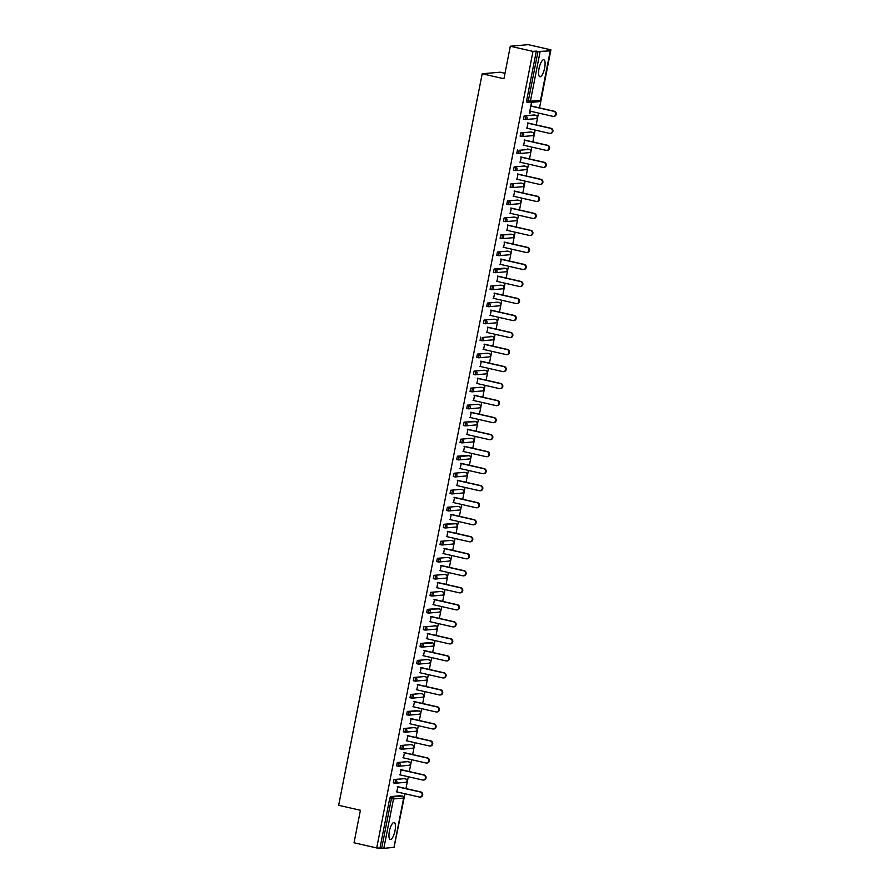 <?xml version="1.0" encoding="UTF-8"?>
<svg xmlns="http://www.w3.org/2000/svg" width="893" height="893" viewBox="0 0 893 893"><rect width="100%" height="100%" fill="white"/><g stroke="black" fill="none" stroke-linecap="round" stroke-linejoin="round"><path stroke-width="1.34" d="M394.996 830.747A8.707 2.679 102.9 0 0 394.137 822.498A8.707 2.679 102.9 0 0 389.404 831.238A8.707 2.679 102.9 0 0 390.263 839.487A8.707 2.679 102.9 0 0 394.996 830.747M544.641 68.013A8.707 2.679 102.9 0 0 543.781 59.764A8.707 2.679 102.9 0 0 539.048 68.504A8.707 2.679 102.9 0 0 539.908 76.753A8.707 2.679 102.9 0 0 544.641 68.013M504.991 73.315L500.102 72.199L482.187 73.773L338.659 805.307L360.415 810.275L354.03 842.78L376.712 847.959L532.987 51.403L510.305 46.235L528.232 44.65L550.914 49.829L547.565 50.12L550.322 50.868L540.555 100.228M394.248 846.419L404.964 793.754M405.98 788.575L408.302 776.743M409.318 771.563L411.64 759.72M412.655 754.54L414.977 742.708M415.993 737.529L418.315 725.685M419.33 720.506L421.652 708.674M422.668 703.494L424.99 691.651M426.006 686.471L428.327 674.639M429.343 669.46L431.665 657.616M432.681 652.437L435.003 640.605M436.018 635.425L438.351 623.582M439.367 618.403L441.689 606.57M442.705 601.38L445.027 589.547M446.042 584.368L448.364 572.536M449.38 567.345L451.702 555.513M452.718 550.334L455.039 538.49M456.055 533.311L458.377 521.479M459.393 516.299L461.714 504.456M462.73 499.276L465.052 487.444M466.068 482.265L468.39 470.421M469.405 465.242L471.738 453.41M472.754 448.23L475.076 436.387M476.092 431.207L478.414 419.375M479.429 414.196L481.751 402.352M482.767 397.173L485.089 385.341M486.105 380.161L488.426 368.318M489.442 363.138L491.764 351.306M492.78 346.127L495.102 334.283M496.117 329.104L498.439 317.272M499.455 312.081L501.777 300.249M502.804 295.07L505.125 283.237M506.141 278.047L508.463 266.214M509.479 261.035L511.801 249.192M512.816 244.012L515.138 232.18M516.154 227.001L518.476 215.157M519.492 209.978L521.813 198.146M522.829 192.966L525.151 181.123M526.167 175.943L528.489 164.111M529.504 158.932L531.826 147.088M532.842 141.909L535.164 130.077M536.191 124.897L538.512 113.054M539.528 107.874L550.914 49.829M528.422 102.472L526.814 102.115L526.647 100.529L528.299 100.909L537.999 51.493L550.322 50.868M526.647 100.529L536.336 51.113L532.987 51.403M537.999 51.493L536.336 51.113M393.98 847.357L383.811 848.35L376.712 847.959M482.187 73.773L503.931 78.74L510.305 46.235M529.337 113.59L531.335 103.387L531.346 106.01M529.839 113.701L530.33 111.19M380.061 847.669L389.761 798.253L390.621 796.567L400.857 795.696M394.873 783.172L393.266 782.815L393.958 779.544L404.205 778.674M398.211 766.161L396.604 765.803L397.296 762.533L407.543 761.662M401.549 749.138L399.941 748.78L400.633 745.51L410.88 744.639M404.886 732.126L403.279 731.769L403.971 728.498L414.218 727.628M417.455 710.582L407.308 711.475L419.107 710.962A1.674 1.585 -95 0 1 420.346 712.949A1.674 1.585 85 0 1 418.94 714.266A1.674 1.674 0 0 0 419.163 710.962L419.219 710.984M408.224 715.103L406.616 714.746L407.308 711.475M411.561 698.092L409.954 697.723L410.646 694.464L420.893 693.582M414.899 681.069L413.292 680.712L413.984 677.441L424.231 676.57M418.248 664.057L416.629 663.689L417.332 660.429L427.568 659.547M420.67 643.406L422.322 643.786L421.63 647.057L419.978 646.677L420.67 643.406L430.906 642.536M434.154 625.491L435.862 625.87L425.66 626.763L435.806 625.87A1.674 1.585 -95 0 1 437.034 627.868A1.674 1.585 85 0 1 435.628 629.174A1.674 1.674 0 0 0 435.862 625.87L435.918 625.904M424.923 630.011L423.315 629.654L424.008 626.384M428.26 613L426.653 612.643L427.345 609.372L437.592 608.501M431.598 595.977L429.991 595.62L430.683 592.349L440.93 591.479M434.936 578.965L433.328 578.608L434.02 575.338L444.267 574.467M438.273 561.943L436.666 561.585L437.358 558.315L447.605 557.444M441.611 544.931L440.003 544.574L440.695 541.303L450.943 540.432M454.18 523.387L444.033 524.28L455.843 523.767A1.674 1.585 -95 0 1 457.071 525.754A1.674 1.585 85 0 1 455.664 527.071A1.674 1.674 0 0 0 455.888 523.767L455.943 523.8M444.948 527.908L443.341 527.551L444.033 524.28M448.286 510.896L446.679 510.539L447.371 507.269L457.618 506.398M451.635 493.874L450.016 493.516L450.719 490.246L460.955 489.375M454.972 476.862L453.365 476.505L454.057 473.234L464.293 472.364M457.395 456.211L459.047 456.591L458.355 459.862L456.703 459.482L457.395 456.211L467.631 455.341M461.648 442.828L460.04 442.47L460.732 439.2L470.979 438.329M464.985 425.805L463.378 425.448L464.07 422.177L474.317 421.306M468.323 408.793L466.715 408.425L467.407 405.165L477.655 404.283M471.66 391.77L470.053 391.413L470.745 388.142L480.992 387.272M474.998 374.759L473.39 374.39L474.083 371.131L484.33 370.249M478.335 357.736L476.728 357.379L477.42 354.108L487.667 353.237M490.904 336.192L492.612 336.572L482.421 337.465L492.568 336.572A1.674 1.585 -95 0 1 493.796 338.57A1.674 1.585 85 0 1 492.389 339.876A1.674 1.674 0 0 0 492.612 336.572L492.679 336.605M481.673 340.724L480.066 340.356L480.758 337.085M485.022 323.701L483.403 323.344L484.106 320.074L494.342 319.203M488.359 306.679L486.752 306.321L487.444 303.051L497.68 302.18M491.697 289.667L490.09 289.31L490.782 286.039L501.018 285.168M494.119 269.016L495.771 269.396L495.079 272.666L493.427 272.287L494.119 269.016L504.366 268.146M498.372 255.632L496.765 255.275L497.457 252.005L507.704 251.134M501.71 238.61L500.102 238.252L500.794 234.982L511.042 234.111M505.047 221.598L503.44 221.241L504.132 217.97L514.379 217.099M508.385 204.575L506.777 204.218L507.47 200.947L517.717 200.077M511.722 187.563L510.115 187.206L510.807 183.936L521.054 183.065M515.06 170.541L513.453 170.183L514.145 166.913L524.392 166.042M527.629 148.997L529.337 149.388L519.146 150.281L529.292 149.377A1.674 1.585 -95 0 1 530.52 151.375A1.674 1.585 85 0 1 529.114 152.681A1.674 1.674 0 0 0 529.337 149.388L529.404 149.41M518.409 153.529L516.79 153.172L517.494 149.901M521.746 136.506L520.139 136.149L520.831 132.878L531.067 132.008M525.084 119.495L523.477 119.126L524.169 115.867L534.416 114.985M528.009 123.022L526.993 128.212M524.671 140.045L523.655 145.224M521.333 157.068L520.318 162.247M517.996 174.079L516.98 179.259M514.658 191.102L513.642 196.281M511.321 208.114L510.294 213.293M507.972 225.136L506.956 230.316M504.634 242.148L503.619 247.328M501.297 259.171L500.281 264.35M497.959 276.183L496.943 281.362M494.622 293.205L493.606 298.385M491.284 310.217L490.268 315.396M487.946 327.24L486.931 332.419M484.609 344.251L483.593 349.431M481.271 361.274L480.255 366.454M477.934 378.286L476.907 383.477M474.585 395.309L473.569 400.488M471.247 412.32L470.231 417.511M467.91 429.343L466.894 434.523M464.572 446.366L463.556 451.545M461.234 463.378L460.219 468.557M457.897 480.401L456.881 485.58M454.559 497.412L453.544 502.592M451.222 514.435L450.206 519.614M447.884 531.447L446.868 536.626M444.547 548.469L443.52 553.649M441.198 565.481L440.182 570.66M437.86 582.504L436.844 587.683M434.523 599.516L433.507 604.695M431.185 616.538L430.169 621.718M427.847 633.55L426.832 638.729M424.51 650.573L423.494 655.752M421.172 667.584L420.156 672.775M417.835 684.607L416.819 689.787M414.497 701.619L413.481 706.81M411.16 718.642L410.133 723.821M407.811 735.665L406.795 740.844M404.473 752.676L403.457 757.856M401.136 769.699L400.12 774.878M397.798 786.711L396.782 791.89M529.828 111.078L552.812 116.324A2.567 2.433 -95 0 0 555.736 113.98A2.567 2.433 -95 0 0 553.805 111.301L530.81 106.055M553.805 111.301L554.341 111.257A2.567 2.433 85 0 1 554.073 116.324L553.537 116.369M554.341 111.257L530.844 105.899M526.49 128.09L549.474 133.336A2.567 2.433 -95 0 0 552.399 131.003A2.567 2.433 -95 0 0 550.468 128.324L527.473 123.078M550.468 128.324L551.003 128.279A2.567 2.433 85 0 1 550.735 133.347L550.2 133.392M551.003 128.279L527.506 122.91M523.153 145.112L546.136 150.359A2.567 2.433 -95 0 0 549.061 148.015A2.567 2.433 -95 0 0 547.119 145.336L524.135 140.089M547.119 145.336L547.666 145.291A2.567 2.433 85 0 1 547.398 150.359L546.862 150.404M547.666 145.291L524.169 139.933M519.804 162.124L542.799 167.371A2.567 2.433 -95 0 0 545.723 165.038A2.567 2.433 -95 0 0 543.781 162.359L520.798 157.112M543.781 162.359L544.328 162.314A2.567 2.433 85 0 1 544.06 167.382L543.524 167.426M544.328 162.314L520.831 156.945M516.467 179.147L539.461 184.393A2.567 2.433 -95 0 0 542.386 182.049A2.567 2.433 -95 0 0 540.444 179.37L517.46 174.124M540.444 179.37L540.979 179.326A2.567 2.433 85 0 1 540.723 184.393L540.176 184.438M540.979 179.326L517.482 173.968M513.129 196.159L536.124 201.405A2.567 2.433 -95 0 0 539.048 199.072A2.567 2.433 -95 0 0 537.106 196.393L514.111 191.147M537.106 196.393L537.642 196.348A2.567 2.433 85 0 1 537.374 201.416L536.838 201.461M537.642 196.348L514.145 190.979M509.791 213.181L532.786 218.428A2.567 2.433 -95 0 0 535.711 216.084A2.567 2.433 -95 0 0 533.768 213.405L510.774 208.158M533.768 213.405L534.304 213.36A2.567 2.433 85 0 1 534.036 218.428L533.501 218.472M534.304 213.36L510.807 208.002M506.454 230.193L529.449 235.451A2.567 2.433 -95 0 0 532.362 233.106A2.567 2.433 -95 0 0 530.431 230.427L507.436 225.181M530.431 230.427L530.967 230.383A2.567 2.433 85 0 1 530.699 235.451L530.163 235.495M530.967 230.383L507.47 225.014M503.116 247.216L526.111 252.462A2.567 2.433 -95 0 0 529.024 250.118A2.567 2.433 -95 0 0 527.093 247.45L504.099 242.193M527.093 247.45L527.629 247.394A2.567 2.433 85 0 1 527.361 252.462L526.825 252.507M527.629 247.394L504.132 242.036M499.779 264.228L522.773 269.485A2.567 2.433 -95 0 0 525.687 267.141A2.567 2.433 -95 0 0 523.756 264.462L500.761 259.216M523.756 264.462L524.291 264.417A2.567 2.433 85 0 1 524.024 269.485L523.488 269.53M524.291 264.417L500.794 259.048M496.441 281.25L519.425 286.497A2.567 2.433 -95 0 0 522.349 284.153A2.567 2.433 -95 0 0 520.418 281.485L497.423 276.227M520.418 281.485L520.954 281.429A2.567 2.433 85 0 1 520.686 286.497L520.15 286.553M520.954 281.429L497.457 276.071M493.103 298.273L516.087 303.52A2.567 2.433 -95 0 0 519.012 301.175A2.567 2.433 -95 0 0 517.08 298.496L494.086 293.25M517.08 298.496L517.616 298.452A2.567 2.433 85 0 1 517.348 303.52L516.813 303.564M517.616 298.452L494.119 293.083M489.766 315.285L512.749 320.531A2.567 2.433 -95 0 0 515.674 318.187A2.567 2.433 -95 0 0 513.732 315.519L490.748 310.273M513.732 315.519L514.279 315.463A2.567 2.433 85 0 1 514.011 320.531L513.475 320.587M514.279 315.463L490.782 310.105M486.417 332.308L509.412 337.554A2.567 2.433 -95 0 0 512.336 335.21A2.567 2.433 -95 0 0 510.394 332.531L487.411 327.284M510.394 332.531L510.941 332.486A2.567 2.433 85 0 1 510.673 337.554L510.126 337.599M510.941 332.486L487.444 327.117M483.08 349.319L506.074 354.566A2.567 2.433 -95 0 0 508.999 352.222A2.567 2.433 -95 0 0 507.057 349.554L484.073 344.307M507.057 349.554L507.592 349.498A2.567 2.433 85 0 1 507.336 354.566L506.789 354.621M507.592 349.498L484.095 344.14M479.742 366.342L502.737 371.588A2.567 2.433 -95 0 0 505.661 369.244A2.567 2.433 -95 0 0 503.719 366.565L480.724 361.319M503.719 366.565L504.255 366.521A2.567 2.433 85 0 1 503.987 371.588L503.451 371.633M504.255 366.521L480.758 361.163M476.404 383.354L499.399 388.6A2.567 2.433 -95 0 0 502.324 386.256A2.567 2.433 -95 0 0 500.381 383.588L477.387 378.342M500.381 383.588L500.917 383.543A2.567 2.433 85 0 1 500.649 388.6L500.113 388.656M500.917 383.543L477.42 378.174M473.067 400.377L496.061 405.623A2.567 2.433 -95 0 0 498.975 403.279A2.567 2.433 -95 0 0 497.044 400.6L474.049 395.353M497.044 400.6L497.58 400.555A2.567 2.433 85 0 1 497.312 405.623L496.776 405.668M497.58 400.555L474.083 395.197M469.729 417.388L492.724 422.635A2.567 2.433 -95 0 0 495.637 420.302A2.567 2.433 -95 0 0 493.706 417.623L470.711 412.376M493.706 417.623L494.242 417.578A2.567 2.433 85 0 1 493.974 422.646L493.438 422.69M494.242 417.578L470.745 412.209M466.392 434.411L489.386 439.657A2.567 2.433 -95 0 0 492.3 437.313A2.567 2.433 -95 0 0 490.369 434.634L467.374 429.388M490.369 434.634L490.904 434.59A2.567 2.433 85 0 1 490.637 439.657L490.101 439.702M490.904 434.59L467.407 429.232M463.054 451.423L486.038 456.669A2.567 2.433 -95 0 0 488.962 454.336A2.567 2.433 -95 0 0 487.031 451.657L464.036 446.411M487.031 451.657L487.567 451.612A2.567 2.433 85 0 1 487.299 456.68L486.763 456.725M487.567 451.612L464.07 446.243M459.716 468.445L482.7 473.692A2.567 2.433 -95 0 0 485.625 471.348A2.567 2.433 -95 0 0 483.693 468.669L460.699 463.422M483.693 468.669L484.229 468.624A2.567 2.433 85 0 1 483.961 473.692L483.426 473.736M484.229 468.624L460.732 463.266M456.379 485.457L479.362 490.704A2.567 2.433 -95 0 0 482.287 488.371A2.567 2.433 -95 0 0 480.345 485.692L457.361 480.445M480.345 485.692L480.892 485.647A2.567 2.433 85 0 1 480.624 490.715L480.088 490.759M480.892 485.647L457.395 480.278M453.03 502.48L476.025 507.726A2.567 2.433 -95 0 0 478.949 505.382A2.567 2.433 -95 0 0 477.007 502.703L454.024 497.457M477.007 502.703L477.554 502.659A2.567 2.433 85 0 1 477.286 507.726L476.739 507.771M477.554 502.659L454.057 497.301M449.692 519.492L472.687 524.749A2.567 2.433 -95 0 0 475.612 522.405A2.567 2.433 -95 0 0 473.67 519.726L450.686 514.48M473.67 519.726L474.205 519.681A2.567 2.433 85 0 1 473.949 524.749L473.402 524.794M474.205 519.681L450.708 514.312M446.355 536.514L469.35 541.761A2.567 2.433 -95 0 0 472.274 539.417A2.567 2.433 -95 0 0 470.332 536.749L447.337 531.491M470.332 536.749L470.868 536.693A2.567 2.433 85 0 1 470.6 541.761L470.064 541.805M470.868 536.693L447.371 531.335M443.017 553.526L466.012 558.784A2.567 2.433 -95 0 0 468.937 556.439A2.567 2.433 -95 0 0 466.994 553.76L444 548.514M466.994 553.76L467.53 553.716A2.567 2.433 85 0 1 467.262 558.784L466.726 558.828M467.53 553.716L444.033 548.347M439.68 570.549L462.674 575.795A2.567 2.433 -95 0 0 465.588 573.451A2.567 2.433 -95 0 0 463.657 570.783L440.662 565.526M463.657 570.783L464.193 570.727A2.567 2.433 85 0 1 463.925 575.795L463.389 575.851M464.193 570.727L440.695 565.369M436.342 587.572L459.337 592.818A2.567 2.433 -95 0 0 462.25 590.474A2.567 2.433 -95 0 0 460.319 587.795L437.324 582.549M460.319 587.795L460.855 587.75A2.567 2.433 85 0 1 460.587 592.818L460.051 592.863M460.855 587.75L437.358 582.381M433.005 604.583L455.999 609.83A2.567 2.433 -95 0 0 458.913 607.486A2.567 2.433 -95 0 0 456.982 604.818L433.987 599.571M456.982 604.818L457.517 604.762A2.567 2.433 85 0 1 457.249 609.83L456.714 609.886M457.517 604.762L434.02 599.404M429.667 621.606L452.651 626.853A2.567 2.433 -95 0 0 455.575 624.508A2.567 2.433 -95 0 0 453.644 621.829L430.649 616.583M453.644 621.829L454.18 621.785A2.567 2.433 85 0 1 453.912 626.853L453.376 626.897M454.18 621.785L430.683 616.416M426.329 638.618L449.313 643.864A2.567 2.433 -95 0 0 452.238 641.52A2.567 2.433 -95 0 0 450.306 638.852L427.312 633.606M450.306 638.852L450.842 638.796A2.567 2.433 85 0 1 450.574 643.864L450.039 643.92M450.842 638.796L427.345 633.438M422.992 655.641L445.975 660.887A2.567 2.433 -95 0 0 448.9 658.543A2.567 2.433 -95 0 0 446.958 655.864L423.974 650.617M446.958 655.864L447.505 655.819A2.567 2.433 85 0 1 447.237 660.887L446.701 660.932M447.505 655.819L424.008 650.461M419.643 672.652L442.638 677.899A2.567 2.433 -95 0 0 445.562 675.555A2.567 2.433 -95 0 0 443.62 672.887L420.636 667.64M443.62 672.887L444.167 672.842A2.567 2.433 85 0 1 443.899 677.899L443.352 677.954M444.167 672.842L420.67 667.473M416.305 689.675L439.3 694.921A2.567 2.433 -95 0 0 442.225 692.577A2.567 2.433 -95 0 0 440.282 689.898L417.299 684.652M440.282 689.898L440.818 689.854A2.567 2.433 85 0 1 440.562 694.921L440.015 694.966M440.818 689.854L417.321 684.496M412.968 706.687L435.963 711.933A2.567 2.433 -95 0 0 438.887 709.6A2.567 2.433 -95 0 0 436.945 706.921L413.95 701.675M436.945 706.921L437.481 706.876A2.567 2.433 85 0 1 437.213 711.944L436.677 711.989M437.481 706.876L413.984 701.507M409.63 723.71L432.625 728.956A2.567 2.433 -95 0 0 435.55 726.612A2.567 2.433 -95 0 0 433.607 723.933L410.613 718.686M433.607 723.933L434.143 723.888A2.567 2.433 85 0 1 433.875 728.956L433.339 729.001M434.143 723.888L410.646 718.53M406.293 740.721L429.287 745.968A2.567 2.433 -95 0 0 432.201 743.635A2.567 2.433 -95 0 0 430.27 740.956L407.275 735.709M430.27 740.956L430.806 740.911A2.567 2.433 85 0 1 430.538 745.979L430.002 746.023M430.806 740.911L407.308 735.542M402.955 757.744L425.95 762.99A2.567 2.433 -95 0 0 428.863 760.646A2.567 2.433 -95 0 0 426.932 757.967L403.937 752.721M426.932 757.967L427.468 757.923A2.567 2.433 85 0 1 427.2 762.99L426.664 763.035M427.468 757.923L403.971 752.565M399.618 774.756L422.612 780.002A2.567 2.433 -95 0 0 425.526 777.669A2.567 2.433 -95 0 0 423.595 774.99L400.6 769.744M423.595 774.99L424.13 774.945A2.567 2.433 85 0 1 423.862 780.013L423.327 780.058M424.13 774.945L400.633 769.576M396.28 791.778L419.264 797.025A2.567 2.433 -95 0 0 422.188 794.681A2.567 2.433 -95 0 0 420.257 792.002L397.262 786.755M420.257 792.002L420.793 791.957A2.567 2.433 85 0 1 420.525 797.025L419.989 797.069M420.793 791.957L397.296 786.599M540.086 51.794L530.397 101.21L540.544 100.317L550.233 50.901M526.814 102.115L528.466 102.494L528.299 100.909L530.397 101.21A1.674 1.585 85 0 1 528.522 102.494L528.466 102.494A1.674 1.674 0 0 0 528.991 102.528L539.138 101.635A1.674 1.674 0 0 0 540.633 100.284L540.544 100.317A1.674 1.585 85 0 1 539.138 101.635M393.958 847.457L403.647 798.041L393.512 798.934L383.811 848.35M381.724 848.037L391.413 798.621L389.761 798.253M390.621 796.567L392.273 796.947A1.674 1.585 -95 0 1 393.512 798.934L391.413 798.621L392.273 796.947L402.419 796.043A1.674 1.585 -95 0 1 403.647 798.041L394.047 847.424M403.669 797.94L403.736 798.007A1.674 1.674 0 0 0 402.475 796.054L402.531 796.076M524.169 115.867L534.315 114.963M536.079 115.376L535.967 115.342A1.674 1.585 -95 0 1 537.195 117.34A1.674 1.585 85 0 1 535.789 118.646A1.674 1.674 0 0 0 536.023 115.353L534.36 114.974M523.477 119.126L525.129 119.506A1.674 1.674 0 0 0 525.653 119.55A1.674 1.585 85 0 0 527.06 118.233A1.674 1.585 -95 0 0 525.821 116.235L525.184 119.517A1.674 1.585 85 0 0 525.653 119.55L535.789 118.646M520.831 132.878L530.967 131.985M514.145 166.913L524.291 166.02M510.807 183.936L520.954 183.043M507.47 200.947L517.616 200.054M504.132 217.97L514.279 217.077M500.794 234.982L512.593 234.468A1.674 1.585 -95 0 1 513.832 236.455A1.674 1.585 85 0 1 512.426 237.772A1.674 1.674 0 0 0 512.649 234.468L512.705 234.502M497.457 252.005L507.604 251.112M493.427 272.287L495.079 272.666A1.674 1.674 0 0 0 495.604 272.7A1.674 1.585 85 0 0 497.01 271.394A1.674 1.585 -95 0 0 495.771 269.396L505.918 268.503L504.266 268.123M490.782 286.039L500.928 285.146M487.444 303.051L497.58 302.158M484.106 320.074L494.242 319.181M477.42 354.108L487.567 353.215M474.083 371.131L484.229 370.227M470.745 388.142L480.892 387.249M467.407 405.165L477.554 404.261M464.07 422.177L475.869 421.663A1.674 1.585 -95 0 1 477.108 423.65A1.674 1.585 85 0 1 475.701 424.968A1.674 1.674 0 0 0 475.924 421.663L475.98 421.686M460.732 439.2L470.879 438.296M456.703 459.482L458.355 459.862A1.674 1.674 0 0 0 458.879 459.895A1.674 1.585 85 0 0 460.286 458.578A1.674 1.585 -95 0 0 459.047 456.591L469.193 455.698L467.541 455.318M454.057 473.234L464.193 472.341M450.719 490.246L460.855 489.353M447.371 507.269L457.517 506.376M440.695 541.303L450.842 540.41M437.358 558.315L447.505 557.422M434.02 575.338L444.167 574.445M430.683 592.349L440.829 591.456M427.345 609.372L439.144 608.859A1.674 1.585 -95 0 1 440.383 610.845A1.674 1.585 85 0 1 438.976 612.163A1.674 1.674 0 0 0 439.2 608.859L439.256 608.881M419.978 646.677L421.63 647.057A1.674 1.674 0 0 0 422.155 647.09A1.674 1.585 85 0 0 423.561 645.773A1.674 1.585 -95 0 0 422.322 643.786L432.469 642.893L430.806 642.514M417.332 660.429L427.468 659.525M413.984 677.441L424.13 676.548M410.646 694.464L420.793 693.56M403.971 728.498L414.118 727.594M400.633 745.51L410.78 744.617M397.296 762.533L407.442 761.64M393.958 779.544L404.105 778.651M532.741 132.387L532.63 132.365A1.674 1.585 -95 0 1 533.858 134.352A1.674 1.585 85 0 1 532.451 135.669A1.674 1.674 0 0 0 532.686 132.365L531.022 131.985M520.139 136.149L521.791 136.529A1.674 1.674 0 0 0 522.316 136.562A1.674 1.585 85 0 0 523.722 135.245A1.674 1.585 -95 0 0 522.483 133.258L521.847 136.529A1.674 1.585 85 0 0 522.316 136.562L532.451 135.669M516.79 153.172L518.453 153.54A1.674 1.674 0 0 0 518.967 153.585A1.674 1.585 85 0 0 520.373 152.268A1.674 1.585 -95 0 0 519.146 150.281L518.509 153.551A1.674 1.585 85 0 0 518.967 153.585L529.114 152.681M526.066 166.433L525.955 166.399A1.674 1.585 -95 0 1 527.183 168.386A1.674 1.585 85 0 1 525.776 169.703A1.674 1.674 0 0 0 525.999 166.399L524.347 166.02M513.453 170.183L515.116 170.563A1.674 1.674 0 0 0 515.629 170.596A1.674 1.585 85 0 0 517.036 169.279A1.674 1.585 -95 0 0 515.808 167.292L515.161 170.563A1.674 1.585 85 0 0 515.629 170.596L525.776 169.703M522.718 183.445L522.617 183.411A1.674 1.585 -95 0 1 523.845 185.409A1.674 1.585 85 0 1 522.438 186.715A1.674 1.674 0 0 0 522.662 183.422L521.01 183.043M522.438 186.715L512.292 187.619A1.674 1.585 85 0 0 513.698 186.302A1.674 1.585 -95 0 0 512.47 184.315L511.823 187.586A1.674 1.674 0 0 0 512.292 187.619A1.674 1.585 85 0 1 511.823 187.586L510.115 187.206M519.38 200.467L519.279 200.434A1.674 1.585 -95 0 1 520.507 202.421A1.674 1.585 85 0 1 519.101 203.738A1.674 1.674 0 0 0 519.324 200.434L517.672 200.054M506.777 204.218L508.441 204.597A1.674 1.674 0 0 0 508.954 204.631A1.674 1.585 85 0 0 510.361 203.314A1.674 1.585 -95 0 0 509.133 201.327L508.485 204.597A1.674 1.585 85 0 0 508.954 204.631L519.101 203.738M516.042 217.479L515.931 217.446A1.674 1.585 -95 0 1 517.17 219.444A1.674 1.585 85 0 1 515.763 220.761A1.674 1.674 0 0 0 515.987 217.457L514.335 217.077M503.44 221.241L505.092 221.62A1.674 1.674 0 0 0 505.617 221.654A1.674 1.585 85 0 0 507.023 220.337A1.674 1.585 -95 0 0 505.795 218.35L505.148 221.62A1.674 1.585 85 0 0 505.617 221.654L515.763 220.761M500.102 238.252L501.754 238.632A1.674 1.674 0 0 0 502.279 238.665A1.674 1.585 85 0 0 503.685 237.359A1.674 1.585 -95 0 0 502.458 235.361L501.81 238.632A1.674 1.585 85 0 0 502.279 238.665L512.426 237.772M509.367 251.513L509.256 251.491A1.674 1.585 -95 0 1 510.495 253.478A1.674 1.585 85 0 1 509.088 254.795A1.674 1.674 0 0 0 509.311 251.491L507.648 251.112M496.765 255.275L498.417 255.655A1.674 1.674 0 0 0 498.941 255.688A1.674 1.585 85 0 0 500.348 254.371A1.674 1.585 -95 0 0 499.109 252.384L498.473 255.655A1.674 1.585 85 0 0 498.941 255.688L509.088 254.795M506.03 268.536L505.918 268.503A1.674 1.585 -95 0 1 507.157 270.49A1.674 1.585 85 0 1 505.751 271.807A1.674 1.674 0 0 0 505.974 268.503L504.311 268.123M495.079 272.666L495.135 272.666A1.674 1.585 85 0 0 495.604 272.7L505.751 271.807M502.692 285.548L502.58 285.526A1.674 1.585 -95 0 1 503.808 287.513A1.674 1.585 85 0 1 502.402 288.83A1.674 1.674 0 0 0 502.636 285.526L500.973 285.146M490.09 289.31L491.742 289.689A1.674 1.674 0 0 0 492.266 289.723A1.674 1.585 85 0 0 493.673 288.406A1.674 1.585 -95 0 0 492.434 286.419L491.797 289.689A1.674 1.585 85 0 0 492.266 289.723L502.402 288.83M499.354 302.571L499.243 302.537A1.674 1.585 -95 0 1 500.471 304.524A1.674 1.585 85 0 1 499.064 305.841A1.674 1.674 0 0 0 499.299 302.537L497.635 302.169M486.752 306.321L488.404 306.701A1.674 1.674 0 0 0 488.929 306.734A1.674 1.585 85 0 0 490.335 305.428A1.674 1.585 -95 0 0 489.096 303.43L488.46 306.701A1.674 1.585 85 0 0 488.929 306.734L499.064 305.841M496.017 319.582L495.905 319.56A1.674 1.585 -95 0 1 497.133 321.547A1.674 1.585 85 0 1 495.727 322.864A1.674 1.674 0 0 0 495.95 319.56L494.298 319.181M483.403 323.344L485.066 323.724A1.674 1.674 0 0 0 485.58 323.757A1.674 1.585 85 0 0 486.986 322.44A1.674 1.585 -95 0 0 485.759 320.453L485.111 323.724A1.674 1.585 85 0 0 485.58 323.757L495.727 322.864M480.066 340.356L481.729 340.735A1.674 1.674 0 0 0 482.242 340.769A1.674 1.585 85 0 0 483.649 339.463A1.674 1.585 -95 0 0 482.421 337.465L481.774 340.746A1.674 1.585 85 0 0 482.242 340.769L492.389 339.876M489.331 353.617L489.23 353.595A1.674 1.585 -95 0 1 490.458 355.581A1.674 1.585 85 0 1 489.051 356.899A1.674 1.674 0 0 0 489.275 353.595L487.623 353.215M476.728 357.379L478.391 357.758A1.674 1.674 0 0 0 478.905 357.792A1.674 1.585 85 0 0 480.311 356.474A1.674 1.585 -95 0 0 479.083 354.488L478.436 357.758A1.674 1.585 85 0 0 478.905 357.792L489.051 356.899M485.993 370.64L485.892 370.606A1.674 1.585 -95 0 1 487.12 372.604A1.674 1.585 85 0 1 485.714 373.91A1.674 1.674 0 0 0 485.937 370.617L484.285 370.238M485.714 373.91L475.567 374.803A1.674 1.585 85 0 0 476.974 373.497A1.674 1.585 -95 0 0 475.746 371.499L475.098 374.781A1.674 1.674 0 0 0 475.567 374.803A1.674 1.585 85 0 1 475.098 374.781L473.39 374.39M482.655 387.651L482.544 387.629A1.674 1.585 -95 0 1 483.783 389.616A1.674 1.585 85 0 1 482.376 390.933A1.674 1.674 0 0 0 482.6 387.629L480.947 387.249M470.053 391.413L471.705 391.793A1.674 1.674 0 0 0 472.23 391.826A1.674 1.585 85 0 0 473.636 390.509A1.674 1.585 -95 0 0 472.408 388.522L471.761 391.793A1.674 1.585 85 0 0 472.23 391.826L482.376 390.933M479.318 404.674L479.206 404.641A1.674 1.585 -95 0 1 480.445 406.639A1.674 1.585 85 0 1 479.039 407.945A1.674 1.674 0 0 0 479.262 404.652L477.599 404.272M466.715 408.425L468.367 408.804A1.674 1.674 0 0 0 468.892 408.849A1.674 1.585 85 0 0 470.298 407.532A1.674 1.585 -95 0 0 469.071 405.534L468.423 408.815A1.674 1.585 85 0 0 468.892 408.849L479.039 407.945M463.378 425.448L465.03 425.827A1.674 1.674 0 0 0 465.554 425.861A1.674 1.585 85 0 0 466.961 424.543A1.674 1.585 -95 0 0 465.722 422.556L465.086 425.827A1.674 1.585 85 0 0 465.554 425.861L475.701 424.968M472.643 438.709L472.531 438.675A1.674 1.585 -95 0 1 473.77 440.673A1.674 1.585 85 0 1 472.364 441.979A1.674 1.674 0 0 0 472.587 438.686L470.924 438.307M460.04 442.47L461.692 442.839A1.674 1.674 0 0 0 462.217 442.883A1.674 1.585 85 0 0 463.623 441.566A1.674 1.585 -95 0 0 462.384 439.579L461.748 442.85A1.674 1.585 85 0 0 462.217 442.883L472.364 441.979M469.305 455.731L469.193 455.698A1.674 1.585 -95 0 1 470.421 457.685A1.674 1.585 85 0 1 469.015 459.002A1.674 1.674 0 0 0 469.249 455.698L467.586 455.318M458.355 459.862L458.41 459.862A1.674 1.585 85 0 0 458.879 459.895L469.015 459.002M465.967 472.743L465.856 472.71A1.674 1.585 -95 0 1 467.084 474.708A1.674 1.585 85 0 1 465.677 476.014A1.674 1.674 0 0 0 465.912 472.721L464.248 472.341M453.365 476.505L455.017 476.873A1.674 1.674 0 0 0 455.542 476.918A1.674 1.585 85 0 0 456.948 475.601A1.674 1.585 -95 0 0 455.709 473.614L455.073 476.884A1.674 1.585 85 0 0 455.542 476.918L465.677 476.014M462.63 489.766L462.518 489.732A1.674 1.585 -95 0 1 463.746 491.719A1.674 1.585 85 0 1 462.34 493.036A1.674 1.674 0 0 0 462.563 489.732L460.911 489.353M450.016 493.516L451.679 493.896A1.674 1.674 0 0 0 452.193 493.929A1.674 1.585 85 0 0 453.599 492.612A1.674 1.585 -95 0 0 452.371 490.625L451.724 493.896A1.674 1.585 85 0 0 452.193 493.929L462.34 493.036M459.292 506.777L459.181 506.744A1.674 1.585 -95 0 1 460.408 508.742A1.674 1.585 85 0 1 459.002 510.059A1.674 1.674 0 0 0 459.225 506.755L457.573 506.376M446.679 510.539L448.342 510.919A1.674 1.674 0 0 0 448.855 510.952A1.674 1.585 85 0 0 450.262 509.635A1.674 1.585 -95 0 0 449.034 507.648L448.386 510.919A1.674 1.585 85 0 0 448.855 510.952L459.002 510.059M443.341 527.551L445.004 527.93A1.674 1.674 0 0 0 445.518 527.964A1.674 1.585 85 0 0 446.924 526.658A1.674 1.585 -95 0 0 445.696 524.66L445.049 527.93A1.674 1.585 85 0 0 445.518 527.964L455.664 527.071M452.606 540.812L452.505 540.79A1.674 1.585 -95 0 1 453.733 542.777A1.674 1.585 85 0 1 452.327 544.094A1.674 1.674 0 0 0 452.55 540.79L450.898 540.41M440.003 544.574L441.667 544.953A1.674 1.674 0 0 0 442.18 544.987A1.674 1.585 85 0 0 443.587 543.67A1.674 1.585 -95 0 0 442.359 541.683L441.711 544.953A1.674 1.585 85 0 0 442.18 544.987L452.327 544.094M449.268 557.835L449.157 557.801A1.674 1.585 -95 0 1 450.396 559.788A1.674 1.585 85 0 1 448.989 561.105A1.674 1.674 0 0 0 449.212 557.801L447.56 557.422M436.666 561.585L438.318 561.965A1.674 1.674 0 0 0 438.843 561.998A1.674 1.585 85 0 0 440.249 560.692A1.674 1.585 -95 0 0 439.021 558.694L438.374 561.965A1.674 1.585 85 0 0 438.843 561.998L448.989 561.105M445.931 574.846L445.819 574.824A1.674 1.585 -95 0 1 447.058 576.811A1.674 1.585 85 0 1 445.652 578.128A1.674 1.674 0 0 0 445.875 574.824L444.212 574.445M433.328 578.608L434.98 578.988A1.674 1.674 0 0 0 435.505 579.021A1.674 1.585 85 0 0 436.911 577.704A1.674 1.585 -95 0 0 435.684 575.717L435.036 578.988A1.674 1.585 85 0 0 435.505 579.021L445.652 578.128M442.593 591.869L442.481 591.836A1.674 1.585 -95 0 1 443.721 593.823A1.674 1.585 85 0 1 442.314 595.14A1.674 1.674 0 0 0 442.537 591.836L440.874 591.467M429.991 595.62L431.643 595.999A1.674 1.674 0 0 0 432.167 596.033A1.674 1.585 85 0 0 433.574 594.727A1.674 1.585 -95 0 0 432.335 592.729L431.699 595.999A1.674 1.585 85 0 0 432.167 596.033L442.314 595.14M426.653 612.643L428.305 613.022A1.674 1.674 0 0 0 428.83 613.056A1.674 1.585 85 0 0 430.236 611.738A1.674 1.585 -95 0 0 428.997 609.752L428.361 613.022A1.674 1.585 85 0 0 428.83 613.056L438.976 612.163M423.315 629.654L424.968 630.034A1.674 1.674 0 0 0 425.492 630.067A1.674 1.585 85 0 0 426.899 628.761A1.674 1.585 -95 0 0 425.66 626.763L425.023 630.045A1.674 1.585 85 0 0 425.492 630.067L435.628 629.174M432.58 642.915L432.469 642.893A1.674 1.585 -95 0 1 433.697 644.88A1.674 1.585 85 0 1 432.29 646.197A1.674 1.674 0 0 0 432.525 642.893L430.861 642.514M421.63 647.057L421.686 647.057A1.674 1.585 85 0 0 422.155 647.09L432.29 646.197M429.243 659.938L429.131 659.905A1.674 1.585 -95 0 1 430.359 661.903A1.674 1.585 85 0 1 428.953 663.209A1.674 1.674 0 0 0 429.176 659.916L427.524 659.536M428.953 663.209L418.806 664.102A1.674 1.585 85 0 0 420.212 662.796A1.674 1.585 -95 0 0 418.984 660.798L418.337 664.079A1.674 1.674 0 0 0 418.806 664.102A1.674 1.585 85 0 1 418.337 664.079L416.629 663.689M425.905 676.95L425.794 676.927A1.674 1.585 -95 0 1 427.021 678.914A1.674 1.585 85 0 1 425.615 680.232A1.674 1.674 0 0 0 425.838 676.927L424.186 676.548M413.292 680.712L414.955 681.091A1.674 1.674 0 0 0 415.468 681.125A1.674 1.585 85 0 0 416.875 679.807A1.674 1.585 -95 0 0 415.647 677.82L414.999 681.091A1.674 1.585 85 0 0 415.468 681.125L425.615 680.232M422.556 693.973L422.456 693.939A1.674 1.585 -95 0 1 423.684 695.937A1.674 1.585 85 0 1 422.277 697.243A1.674 1.674 0 0 0 422.501 693.95L420.849 693.571M409.954 697.723L411.617 698.103A1.674 1.674 0 0 0 412.131 698.147A1.674 1.585 85 0 0 413.537 696.83A1.674 1.585 -95 0 0 412.309 694.832L411.662 698.114A1.674 1.585 85 0 0 412.131 698.147L422.277 697.243M406.616 714.746L408.28 715.126A1.674 1.674 0 0 0 408.793 715.159A1.674 1.585 85 0 0 410.2 713.842A1.674 1.585 -95 0 0 408.972 711.855L408.324 715.126A1.674 1.585 85 0 0 408.793 715.159L418.94 714.266M415.881 728.007L415.77 727.974A1.674 1.585 -95 0 1 417.009 729.972A1.674 1.585 85 0 1 415.602 731.278A1.674 1.674 0 0 0 415.825 727.985L414.173 727.605M403.279 731.769L404.931 732.137A1.674 1.674 0 0 0 405.455 732.182A1.674 1.585 85 0 0 406.862 730.865A1.674 1.585 -95 0 0 405.634 728.878L404.987 732.148A1.674 1.585 85 0 0 405.455 732.182L415.602 731.278M412.544 745.03L412.432 744.996A1.674 1.585 -95 0 1 413.671 746.983A1.674 1.585 85 0 1 412.265 748.301A1.674 1.674 0 0 0 412.488 744.996L410.825 744.617M399.941 748.78L401.593 749.16A1.674 1.674 0 0 0 402.118 749.194A1.674 1.585 85 0 0 403.524 747.876A1.674 1.585 -95 0 0 402.285 745.889L401.649 749.16A1.674 1.585 85 0 0 402.118 749.194L412.265 748.301M409.206 762.042L409.094 762.008A1.674 1.585 -95 0 1 410.334 764.006A1.674 1.585 85 0 1 408.927 765.312A1.674 1.674 0 0 0 409.15 762.019L407.487 761.64M396.604 765.803L398.256 766.172A1.674 1.674 0 0 0 398.78 766.216A1.674 1.585 85 0 0 400.187 764.899A1.674 1.585 -95 0 0 398.948 762.912L398.311 766.183A1.674 1.585 85 0 0 398.78 766.216L408.927 765.312M405.869 779.064L405.757 779.031A1.674 1.585 -95 0 1 406.996 781.018A1.674 1.585 85 0 1 405.589 782.335A1.674 1.674 0 0 0 405.813 779.031L404.149 778.651M393.266 782.815L394.918 783.194A1.674 1.674 0 0 0 395.443 783.228A1.674 1.585 85 0 0 396.849 781.911A1.674 1.585 -95 0 0 395.61 779.924L394.974 783.194A1.674 1.585 85 0 0 395.443 783.228L405.589 782.335"/></g></svg>

